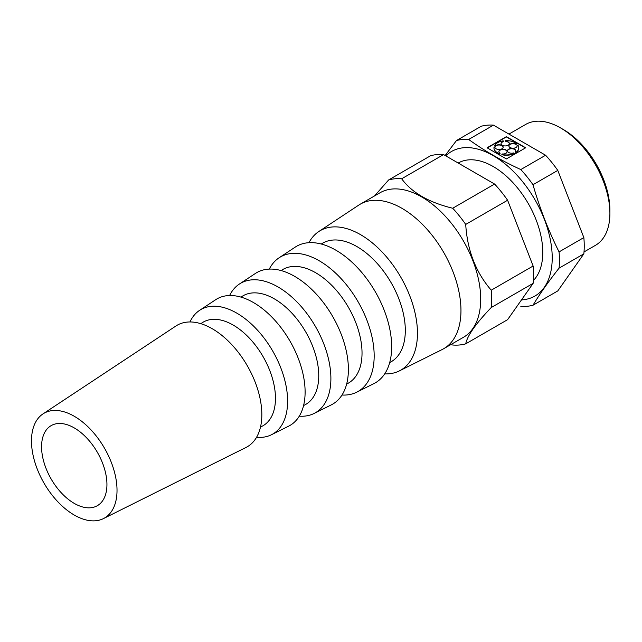 <?xml version="1.0" encoding="UTF-8"?>
<svg xmlns="http://www.w3.org/2000/svg" width="642" height="642" viewBox="0 0 642 642"><rect width="100%" height="100%" fill="white"/><g stroke="black" fill="none" stroke-linecap="round" stroke-linejoin="round"><path stroke-width="0.96" d="M445.147 155.5L456.478 140.542L481.275 126.233A91.509 52.837 -120 0 1 493.457 125.142L468.668 139.458C484.156 150.645 501.538 160.677 520.806 169.56L545.596 155.244L493.457 125.142M74.255 503.392A46.224 26.683 -120 0 0 97.367 505.679A46.224 26.683 -120 0 0 97.367 452.313A46.224 26.683 -120 0 0 51.143 425.63A46.224 26.683 -120 0 0 44.057 462.665A46.224 26.683 -120 0 0 74.255 503.392M74.255 515.044A60.492 34.925 -120 0 0 103.418 518.616A60.492 34.925 -120 0 0 104.502 448.196A60.492 34.925 -120 0 0 42.974 413.913A60.492 34.925 -120 0 0 35.029 462.705A60.492 34.925 -120 0 0 74.255 515.044M103.418 518.616L246.055 447.426A70.155 40.502 -120 0 0 247.298 365.747A70.155 40.502 -120 0 0 175.94 325.992L42.974 413.913M260.5 427.034L262.016 426.28A59.818 34.54 -120 0 0 263.084 356.639A59.818 34.54 -120 0 0 202.238 322.733L200.826 323.672M256.559 437.29A71.872 41.497 -120 0 0 271.446 434.746A71.872 41.497 -120 0 0 272.73 351.07A71.872 41.497 -120 0 0 199.614 310.335A71.872 41.497 -120 0 0 189.968 321.955M271.446 434.746L288.683 426.144A73.044 42.171 -120 0 0 289.983 341.103A73.044 42.171 -120 0 0 215.68 299.71L199.614 310.335M303.578 405.535L304.645 405.006A62.707 36.201 -120 0 0 305.761 331.994A62.707 36.201 -120 0 0 241.978 296.46L240.983 297.118M299.276 416.168A74.761 43.166 -120 0 0 314.074 413.472A74.761 43.166 -120 0 0 315.407 326.425A74.761 43.166 -120 0 0 239.362 284.053A74.761 43.166 -120 0 0 229.619 295.521M314.074 413.472L331.312 404.869A75.933 43.841 -120 0 0 332.668 316.466A75.933 43.841 -120 0 0 255.428 273.436L239.362 284.053M346.648 384.036L347.274 383.723A65.596 37.87 -120 0 0 348.445 307.349A65.596 37.87 -120 0 0 281.718 270.178L281.132 270.563M341.993 395.039A77.65 44.836 -120 0 0 356.711 392.19A77.65 44.836 -120 0 0 358.092 301.78A77.65 44.836 -120 0 0 279.101 257.779A77.65 44.836 -120 0 0 269.279 269.094M356.711 392.19L373.941 383.587A78.822 45.51 -120 0 0 375.345 291.821A78.822 45.51 -120 0 0 295.168 247.154L279.101 257.779M389.71 362.545L389.903 362.449A68.485 39.539 -120 0 0 391.13 282.713A68.485 39.539 -120 0 0 321.465 243.896L321.281 244.024M384.702 373.893A80.539 46.497 -120 0 0 399.34 370.916A80.539 46.497 -120 0 0 400.777 277.143A80.539 46.497 -120 0 0 318.849 231.497A80.539 46.497 -120 0 0 308.946 242.684M399.34 370.916L442.194 349.521A83.444 48.174 -120 0 0 443.678 348.718A83.444 48.174 -120 0 0 443.678 252.37A83.444 48.174 -120 0 0 360.234 204.188A83.444 48.174 -120 0 0 358.798 205.079L318.849 231.497M443.678 348.718L463.42 337.323A83.444 48.174 -120 0 0 470.53 254.994A83.444 48.174 -120 0 0 398.353 189.005A83.444 48.174 -120 0 0 379.976 192.793L360.234 204.188M450.901 344.553L452.706 345.011A91.196 52.652 -120 0 0 465.715 343.847L507.605 319.66L533.125 283.355A91.196 52.652 -120 0 0 533.125 266.013L507.605 200.24A91.196 52.652 -120 0 0 494.597 184.053L443.558 154.586L401.667 178.773A91.196 52.652 -120 0 0 388.659 179.937L374.511 195.946M465.715 343.847C467.28 335.774 475.786 323.672 491.234 307.542A91.196 52.652 -120 0 0 491.234 290.2C475.818 272.32 467.312 250.388 465.715 224.427A91.196 52.652 -120 0 0 452.706 208.241C428.752 202.407 411.739 192.584 401.667 178.773M507.605 200.24L465.715 224.427M533.125 266.013L491.234 290.2M533.125 283.355L491.234 307.542M443.558 154.586A91.196 52.652 -120 0 0 430.549 155.749L388.659 179.937M508.873 145.975A4.133 2.391 0 0 1 511.546 143.88A4.133 2.391 0 0 1 515.951 144.442L516.802 143.912A12.407 7.166 0 0 0 505.663 140.638L505.816 141.457A4.133 2.391 0 0 1 509.331 143.68M517.131 145.975A4.133 2.391 0 0 0 517.083 145.718L517.083 145.445A4.133 2.391 0 0 1 517.139 145.838A4.133 2.391 0 0 1 512.998 148.23A4.133 2.391 0 0 1 508.865 145.838A4.133 2.391 0 0 1 511.433 143.631A4.133 2.391 0 0 1 515.951 144.169L516.802 143.912M515.975 152.595L515.301 151.937L515.975 152.595A12.407 7.166 0 0 0 518.776 148.061A12.407 7.166 0 0 0 518.776 147.925M515.759 150.966A4.133 2.391 0 0 0 511.634 148.719A4.133 2.391 0 0 0 507.501 150.966M493.963 147.925A12.407 7.166 0 0 0 493.963 148.061A12.407 7.166 0 0 0 499.661 154.088L500.094 153.326A4.133 2.391 0 0 1 498.85 151.616A4.133 2.391 0 0 1 502.991 149.233A4.133 2.391 0 0 1 507.124 151.616A4.133 2.391 0 0 1 502.301 153.976L501.867 154.738A12.407 7.166 0 0 0 514.218 153.615L513.544 152.948A4.133 2.391 0 0 1 507.493 150.83A4.133 2.391 0 0 1 511.634 148.438A4.133 2.391 0 0 1 515.767 150.83A4.133 2.391 0 0 1 515.301 151.937M507.116 151.761A4.133 2.391 0 0 0 502.991 149.506A4.133 2.391 0 0 0 498.858 151.761M503.143 147.259A4.133 2.391 0 0 0 499.845 145.052A4.133 2.391 0 0 0 495.311 146.328L495.311 146.055A4.133 2.391 0 0 1 499.966 144.795A4.133 2.391 0 0 1 503.151 147.114A4.133 2.391 0 0 1 499.324 149.498A4.133 2.391 0 0 1 494.926 147.467L493.979 147.379A12.407 7.166 0 0 0 493.963 147.788A12.407 7.166 0 0 0 499.661 153.815L500.094 153.326M501.073 143.68A4.133 2.391 0 0 1 503.36 141.681L503.208 140.863A12.407 7.166 0 0 0 494.372 145.967L495.311 146.328M505.663 140.638L505.816 141.457M525.437 147.925L506.369 136.923L487.302 147.925M515.975 152.323A12.407 7.166 0 0 0 518.776 147.788A12.407 7.166 0 0 0 517.933 145.196L517.083 145.445M501.867 154.465A12.407 7.166 0 0 0 514.218 153.334M494.372 145.967L495.311 146.055M503.36 141.409A4.133 2.391 0 0 0 501.065 143.543A4.133 2.391 0 0 0 505.206 145.935A4.133 2.391 0 0 0 509.339 143.543A4.133 2.391 0 0 0 505.816 141.184M487.069 147.788L506.369 158.935L525.67 147.788L506.369 136.65L487.069 147.788M583.851 253.839L559.062 268.155C548.428 281.637 539.737 294.004 532.988 305.239L557.786 290.922L583.851 253.839A91.509 52.837 -120 0 0 583.851 237.588L557.786 170.403A91.509 52.837 -120 0 0 545.596 155.244M494.597 184.053L452.706 208.241M557.786 170.403L532.988 184.719C539.737 208.233 548.428 230.63 559.062 251.905L583.851 237.588M559.062 268.155A91.509 52.837 -120 0 0 559.062 251.905M520.806 306.33A91.509 52.837 -120 0 0 532.988 305.239M532.988 184.719A91.509 52.837 -120 0 0 520.806 169.56M468.668 139.458A91.509 52.837 -120 0 0 456.478 140.542M584.019 251.937L595.447 245.34A69.793 40.294 -120 0 0 609.9 213.393A69.793 40.294 -120 0 0 560.546 127.91A69.793 40.294 -120 0 0 525.646 124.452L508.954 134.09M609.9 213.393L609.9 210.095A65.765 37.966 -120 0 0 563.403 129.556L560.546 127.91M521.505 299.894A83.444 48.174 -120 0 0 546.149 224.251A83.444 48.174 -120 0 0 469.438 147.692A83.444 48.174 -120 0 0 445.773 155.862M533.382 280.506A70.106 40.478 -120 0 0 525.381 198.803A70.106 40.478 -120 0 0 458.195 163.036"/></g></svg>

